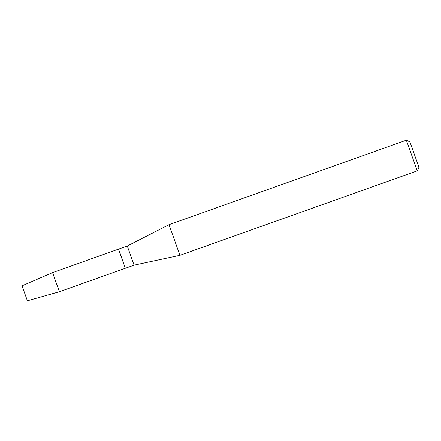 <?xml version="1.0" encoding="UTF-8"?>
<svg xmlns="http://www.w3.org/2000/svg" width="441" height="441" viewBox="0 0 441 441"><rect width="100%" height="100%" fill="white"/><g stroke="black" fill="none" stroke-linecap="round" stroke-linejoin="round"><path stroke-width="0.66" d="M22.05 285.818L27.381 300.795L22.056 285.818L52.578 272.615L118.519 249.143L122.025 258.558M27.381 300.795L59.386 291.744L134.086 265.151L127.278 246.023L169.013 224.678L406.343 140.205L417.258 170.86L418.95 167.299L409.91 141.897L418.95 167.299M118.519 249.143L125.327 268.271L118.519 249.143L127.278 246.023M134.086 265.151L179.922 255.333L169.013 224.678M59.386 291.744L52.578 272.615M409.91 141.897L406.348 140.205M179.928 255.333L417.258 170.86"/></g></svg>
